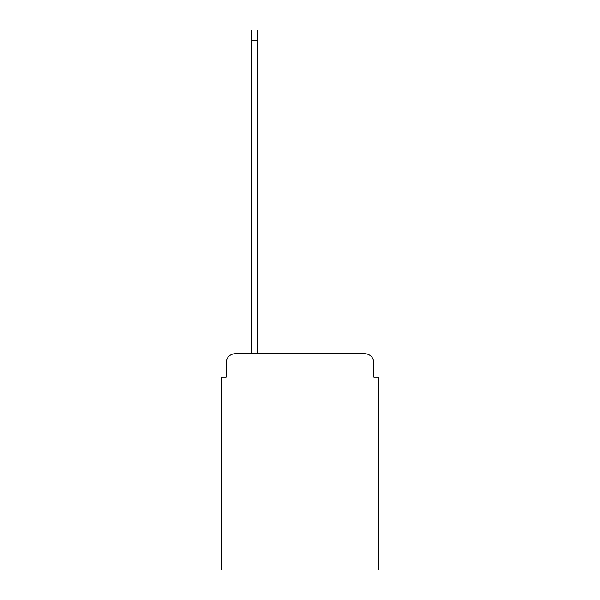 <?xml version="1.0" encoding="UTF-8"?>
<svg xmlns="http://www.w3.org/2000/svg" width="600" height="600" viewBox="0 0 600 600"><rect width="100%" height="100%" fill="white"/><g stroke="black" fill="none" stroke-linecap="round" stroke-linejoin="round"><path stroke-width="0.9" d="M226.155 362.873L226.155 377.048L226.155 362.873A9.143 9.143 0 0 1 235.298 353.722L251.303 353.722L251.303 30L257.25 30L257.25 353.722L364.702 353.722L235.298 353.722M373.845 377.048L373.845 362.873L373.845 377.048L378.42 377.048L378.42 570L221.58 570L221.58 377.048L226.155 377.048M373.845 362.873A9.143 9.143 0 0 0 364.702 353.722M251.303 40.515L257.25 40.515"/></g></svg>
